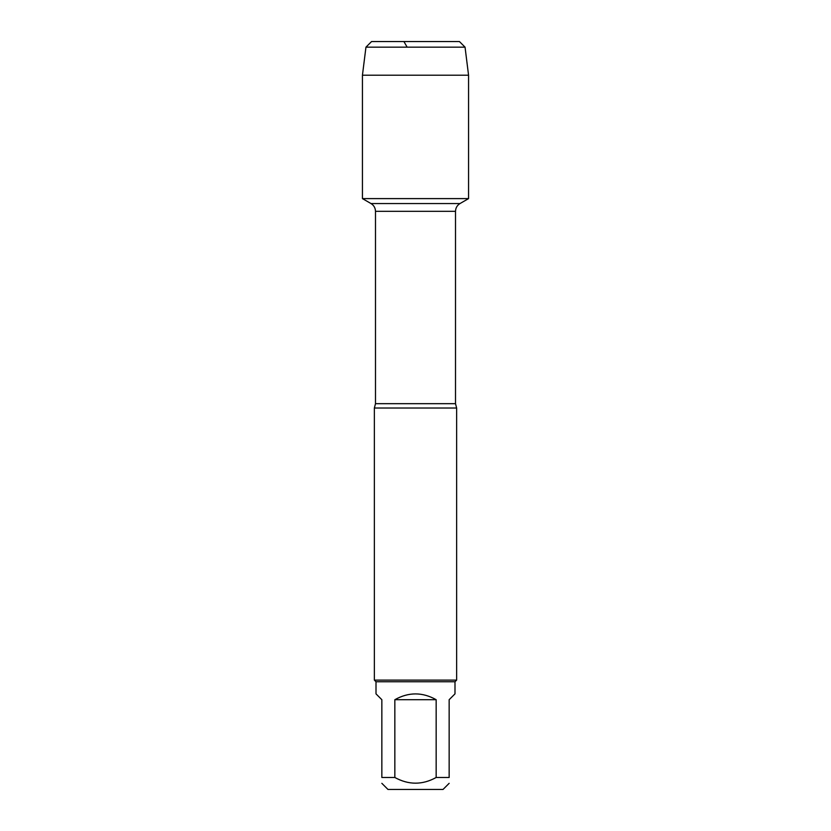 <?xml version="1.0" encoding="UTF-8"?>
<svg xmlns="http://www.w3.org/2000/svg" width="831" height="831" viewBox="0 0 831 831"><rect width="100%" height="100%" fill="white"/><g stroke="black" fill="none" stroke-linecap="round" stroke-linejoin="round"><path stroke-width="1.25" d="M407.148 47.159L403.908 41.55L371.561 41.55L365.952 47.159L362.441 75.206L362.441 198.609L371 203.553C373.877 205.34 375.373 207.937 375.487 211.323L375.487 403.679L374.365 408.021L374.365 680.111L456.635 680.111L456.635 408.021L374.365 408.021M362.441 198.609L468.559 198.609L362.441 198.609L362.441 75.206L468.559 75.206L468.559 198.609L460 203.553L371 203.553M449.156 783.321L443.027 789.45L387.973 789.45L381.845 783.321M436.161 699.702C422.387 691.984 408.613 691.984 394.839 699.702L436.161 699.702L436.161 777.484C422.397 785.066 408.623 785.066 394.839 777.484L381.845 777.484C381.845 785.066 381.845 785.066 381.845 777.484L381.845 699.702L376.007 693.864L376.007 681.752L454.993 681.752L454.993 693.864L449.156 699.702L449.156 777.484C449.156 785.066 449.156 785.066 449.156 777.484L436.161 777.484M394.839 699.702L394.839 777.484M376.007 681.752L374.365 680.111M465.048 47.159L365.952 47.159L371.561 41.55L459.439 41.55L465.048 47.159L468.559 75.206M375.487 403.679L455.513 403.679L456.635 408.021M455.513 403.679L455.513 211.323L375.487 211.323M455.513 211.323C455.627 207.937 457.123 205.34 460 203.553M454.993 681.752L456.635 680.111M365.952 47.159L362.441 75.206"/></g></svg>
